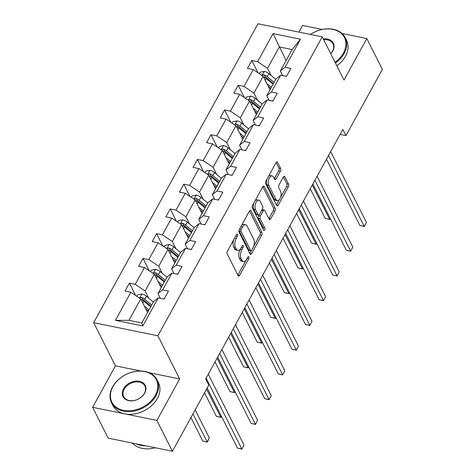 <?xml version="1.0" encoding="UTF-8"?>
<svg xmlns="http://www.w3.org/2000/svg" width="475" height="475" viewBox="0 0 475 475"><rect width="100%" height="100%" fill="white"/><g stroke="black" fill="none" stroke-linecap="round" stroke-linejoin="round"><path stroke-width="0.71" d="M237.547 234.353A1.401 0.695 101.5 0 0 237.233 234.068A1.401 0.695 101.5 0 0 236.52 234.591L227.43 251.132A2.001 0.992 101.5 0 0 227.187 253.899L238.177 275.69A2.001 0.992 101.5 0 0 238.634 276.094A2.001 0.992 101.5 0 0 239.643 275.346L248.734 258.804A1.401 0.695 101.5 0 0 248.906 256.868A1.401 0.695 101.5 0 0 248.591 256.583A1.401 0.695 101.5 0 0 247.879 257.112L246.703 259.249A6.407 3.177 101.5 0 1 243.467 261.654A6.407 3.177 101.5 0 1 242.013 260.359L241.098 258.543A6.407 3.177 101.5 0 1 241.882 249.684L243.058 247.546A1.401 0.695 101.5 0 0 243.23 245.611A1.401 0.695 101.5 0 0 242.909 245.326A1.401 0.695 101.5 0 0 242.203 245.854L241.027 247.992A6.407 3.177 101.5 0 1 237.791 250.396A6.407 3.177 101.5 0 1 236.33 249.096L235.416 247.285A6.407 3.177 101.5 0 1 236.2 238.426L237.375 236.289A1.401 0.695 101.5 0 0 237.547 234.353M280.381 171.178A2.001 0.992 101.5 0 0 280.63 168.411L277.543 162.296A2.001 0.992 101.5 0 0 277.091 161.892A2.001 0.992 101.5 0 0 276.076 162.64L265.982 181.011A2.001 0.992 101.5 0 0 265.733 183.777L276.729 205.568A2.001 0.992 101.5 0 0 277.18 205.972A2.001 0.992 101.5 0 0 278.196 205.218L288.289 186.853A2.001 0.992 101.5 0 0 288.539 184.086L284.81 176.7A2.001 0.992 101.5 0 0 284.359 176.296A2.001 0.992 101.5 0 0 283.343 177.044L279.027 184.906A2.001 0.992 101.5 0 0 278.777 187.672L280.624 191.336A5.356 2.654 101.5 0 1 280.541 197.463A5.356 2.654 101.5 0 1 277.263 200.747A5.356 2.654 101.5 0 1 276.046 199.666L268.814 185.321A5.356 2.654 101.5 0 1 268.897 179.194A5.356 2.654 101.5 0 1 272.169 175.904A5.356 2.654 101.5 0 1 273.392 176.991L274.598 179.384A2.001 0.992 101.5 0 0 275.049 179.787A2.001 0.992 101.5 0 0 276.064 179.033L280.381 171.178L278.647 170.822A2.001 0.992 101.5 0 0 278.89 168.055L276.123 162.563M344.007 80.026L366.807 38.558L382.357 69.392L345.96 135.601L342.849 129.432L205.717 378.878L208.828 385.041L172.431 451.25L156.881 420.417L179.675 378.949L157.902 335.783L322.234 36.86L344.007 80.026M250.931 210.704A2.001 0.992 101.5 0 0 250.473 210.3A2.001 0.992 101.5 0 0 249.464 211.048L239.37 229.419A2.001 0.992 101.5 0 0 239.121 232.186L250.117 253.977A2.001 0.992 101.5 0 0 250.568 254.38A2.001 0.992 101.5 0 0 251.584 253.632L261.678 235.262A2.001 0.992 101.5 0 0 261.921 232.495L250.931 210.704L249.898 210.49M252.676 205.212L262.77 186.847A2.001 0.992 101.5 0 1 263.785 186.093A2.001 0.992 101.5 0 1 264.237 186.497L275.233 208.287A2.001 0.992 101.5 0 1 274.983 211.06L270.661 218.916A2.001 0.992 101.5 0 1 269.652 219.67A2.001 0.992 101.5 0 1 269.2 219.266L264.741 210.425A2.001 0.992 101.5 0 0 264.284 210.021A2.001 0.992 101.5 0 0 263.275 210.775L260.407 215.988A2.001 0.992 101.5 0 0 260.163 218.755L264.801 227.953A1.401 0.695 101.5 0 1 264.783 229.556A1.401 0.695 101.5 0 1 263.922 230.417A1.401 0.695 101.5 0 1 263.607 230.132L252.427 207.979A2.001 0.992 101.5 0 1 252.676 205.212M366.807 38.558L342.03 33.499M322.204 29.456L302.569 25.448L298.912 32.098M140.838 371.022L115.437 365.839L92.643 407.307L156.881 420.417M92.643 407.307L108.193 438.14L172.431 451.25M282.708 75.62L280.363 70.971L292.137 49.56L300.473 39.211L285.042 67.278L290.86 68.465L286.502 76.392L280.683 75.204L271.445 92.013L277.257 93.201L272.899 101.133L267.087 99.946L257.842 116.755L263.661 117.942L259.303 125.869L253.484 124.682L244.245 141.491L250.058 142.678L245.7 150.611L239.887 149.423L230.642 166.232L236.461 167.42L232.103 175.346L226.284 174.159L217.045 190.968L222.858 192.155L218.5 200.088L212.687 198.9L203.442 215.709L209.261 216.897L204.903 224.823L199.084 223.636L189.846 240.445L195.658 241.632L191.3 249.559L185.487 248.377L176.243 265.187L182.062 266.374L177.703 274.301L171.885 273.113L162.646 289.922L168.459 291.11L164.101 299.036L158.282 297.849L142.856 325.921L115.425 320.322L130.851 292.256L125.038 291.068L129.396 283.136L135.215 284.323L144.453 267.514L138.635 266.327L142.999 258.4L148.812 259.587L158.05 242.778L152.237 241.591L156.596 233.658L162.414 234.846L171.653 218.037L165.834 216.849L170.198 208.923L176.011 210.11L185.256 193.301L179.437 192.114L183.795 184.181L189.614 185.369L198.853 168.56L193.034 167.372L197.398 159.446L203.211 160.633L212.456 143.824L206.637 142.637L210.995 134.71L216.814 135.892L226.053 119.082L220.24 117.901L224.598 109.968L230.411 111.156L239.655 94.347L233.837 93.159L238.195 85.233L244.013 86.42L253.252 69.611L247.439 68.424L251.797 60.491L257.61 61.679L273.042 33.612L300.473 39.211M280.363 70.971L285.042 67.278M157.902 335.783L93.664 322.673L257.996 23.75L322.234 36.86M257.515 100.225L253.917 93.088L263.156 76.279L269.996 89.828M263.156 76.279L253.252 69.611M253.917 93.088L244.013 86.42M269.111 100.362L266.766 95.707L276.005 78.897L280.683 75.204M266.766 95.707L271.445 92.013M243.918 124.961L240.314 117.824L249.559 101.015L256.393 114.57M249.559 101.015L239.655 94.347M240.314 117.824L230.411 111.156M255.508 125.097L253.163 120.448L262.408 103.639L267.087 99.946M253.163 120.448L257.842 116.755M230.316 149.702L226.717 142.565L235.956 125.756L242.796 139.306M235.956 125.756L226.053 119.082M226.717 142.565L216.814 135.892M241.912 149.833L239.566 145.184L248.805 128.375L253.484 124.682M239.566 145.184L244.245 141.491M216.719 174.438L213.115 167.301L222.359 150.492L229.193 164.047M222.359 150.492L212.456 143.824M213.115 167.301L203.211 160.633M228.309 174.574L225.963 169.925L235.208 153.116L239.887 149.423M225.963 169.925L230.642 166.232M203.116 199.179L199.518 192.037L208.757 175.227L215.597 188.783M208.757 175.227L198.853 168.56M199.518 192.037L189.614 185.369M214.712 199.31L212.367 194.661L221.605 177.852L226.284 174.159M212.367 194.661L217.045 190.968M189.519 223.915L185.915 216.778L195.16 199.969L201.994 213.524M195.16 199.969L185.256 193.301M185.915 216.778L176.011 210.11M201.109 224.052L198.764 219.402L208.008 202.588L212.687 198.9M198.764 219.402L203.442 215.709M175.916 248.657L172.318 241.514L181.557 224.705L188.397 238.26M181.557 224.705L171.653 218.037M172.318 241.514L162.414 234.846M187.512 248.787L185.167 244.138L194.406 227.329L199.084 223.636M185.167 244.138L189.846 240.445M162.319 273.392L158.715 266.255L167.96 249.446L174.794 263.002M167.96 249.446L158.05 242.778M158.715 266.255L148.812 259.587M173.909 273.529L171.564 268.874L180.803 252.065L185.487 248.377M171.564 268.874L176.243 265.187M148.717 298.134L145.118 290.991L154.357 274.182L161.197 287.737M154.357 274.182L144.453 267.514M145.118 290.991L135.215 284.323M160.312 298.264L157.967 293.615L167.206 276.806L171.885 273.113M157.967 293.615L162.646 289.922M115.425 320.322L128.986 320.328L140.76 298.923L147.594 312.479M140.76 298.923L130.851 292.256M115.437 365.839L93.664 322.673M340.118 134.407L345.96 135.601M292.137 49.56L279.288 46.942L267.514 68.347L271.118 75.483M286.122 60.497L273.042 33.612M128.986 320.328L141.835 322.952L153.603 301.542L158.282 297.849M141.835 322.952L142.856 325.921M267.514 68.347L257.61 61.679M135.607 295.456L129.396 283.136M149.209 270.714L142.999 258.4M162.812 245.979L156.596 233.658M176.409 221.243L170.198 208.923M190.012 196.502L183.795 184.181M203.609 171.766L197.398 159.446M217.212 147.024L210.995 134.71M230.808 122.289L224.598 109.968M244.411 97.547L238.195 85.233M258.008 72.812L251.797 60.491M179.675 378.949L149.132 372.715M233.813 239.525A6.407 3.177 101.5 0 0 233.682 246.929L235.416 247.285M237.791 250.396L236.051 250.04A6.407 3.177 101.5 0 1 234.597 248.746L233.682 246.929M243.467 261.654L241.733 261.298A6.407 3.177 101.5 0 1 240.273 260.003L239.358 258.186A6.407 3.177 101.5 0 1 240.142 249.333L240.237 249.167M237.862 275.067A2.001 0.992 101.5 0 0 237.91 274.989L245.913 260.425M253.561 246.519L259.944 234.905A2.001 0.992 101.5 0 0 260.187 232.138L249.512 210.971M249.803 253.353A2.001 0.992 101.5 0 0 249.844 253.276L251.275 250.681M241.163 229.401A1.401 0.695 101.5 0 0 240.991 231.337L250.64 250.467A1.401 0.695 101.5 0 0 250.96 250.747A1.401 0.695 101.5 0 0 251.667 250.224L252.908 247.968A6.407 3.177 101.5 0 0 253.692 239.109L247.095 226.035A6.407 3.177 101.5 0 0 245.64 224.74A6.407 3.177 101.5 0 0 242.404 227.145L241.163 229.401L239.56 229.075M239.145 229.918A1.401 0.695 101.5 0 0 239.257 230.981L240.991 231.337M250.96 250.747L249.227 250.396A1.401 0.695 101.5 0 1 248.906 250.111L239.257 230.981M245.64 224.74L243.907 224.384A6.407 3.177 101.5 0 0 241.46 225.613M262.817 186.77L273.493 207.937L275.233 208.287M268.886 218.643A2.001 0.992 101.5 0 0 268.927 218.565L273.25 210.704A2.001 0.992 101.5 0 0 273.493 207.937M264.284 210.021L262.55 209.665A2.001 0.992 101.5 0 0 262.004 209.837M259.089 214.872L258.673 215.632A2.001 0.992 101.5 0 0 258.424 218.399L263.067 227.602L264.801 227.953M263.079 229.092A1.401 0.695 101.5 0 0 263.067 227.602M260.116 201.257A5.356 2.654 101.5 0 0 258.893 200.171A5.356 2.654 101.5 0 0 255.621 203.46A5.356 2.654 101.5 0 0 255.538 209.582L258.085 214.641A2.001 0.992 101.5 0 0 258.543 215.044A2.001 0.992 101.5 0 0 259.552 214.29L262.42 209.077A2.001 0.992 101.5 0 0 262.663 206.31L260.116 201.257M258.893 200.171L257.159 199.821A5.356 2.654 101.5 0 0 254.986 201.002M254 202.801A5.356 2.654 101.5 0 0 253.798 209.232L255.538 209.582M258.543 215.044L256.803 214.688A2.001 0.992 101.5 0 1 256.352 214.284L253.798 209.232M274.283 178.76A2.001 0.992 101.5 0 0 274.324 178.683L278.647 170.822M272.169 175.904L270.435 175.554A5.356 2.654 101.5 0 0 268.458 176.504M267.14 178.897A5.356 2.654 101.5 0 0 267.075 184.965L268.814 185.321M277.263 200.747L275.53 200.397A5.356 2.654 101.5 0 1 274.312 199.31L267.075 184.965M280.559 197.404L286.556 186.497A2.001 0.992 101.5 0 0 286.799 183.73L283.391 176.967M276.414 204.945A2.001 0.992 101.5 0 0 276.456 204.868L279.241 199.803M145.831 308.982L147.873 310.68A12.956 5.979 28.8 0 1 148.354 311.095M144.358 306.06L149.002 309.92M136.859 296.299L137.631 294.904L141.972 294.025A5.403 2.494 28.8 0 1 146.478 296.269L153.36 301.993M190.944 417.578L202.789 441.055L207.13 441.94L209.309 437.98L195.154 409.919M151.703 305.003L144.822 299.28A5.403 2.494 -151.2 0 0 141.698 297.457L142.589 299.232A2.755 1.271 28.8 0 1 143.379 299.772L150.575 305.763A12.956 5.979 28.8 0 1 151.056 306.179M141.063 299.529A5.403 2.494 28.8 0 1 143.777 301.186L150.658 306.909M141.698 297.457L140.505 297.587L139.947 298.377M192.975 413.885L207.29 442.088L202.789 441.055M209.309 437.98L207.29 442.088M164.308 298.662A5.403 2.494 -151.2 0 0 163.038 298.822M207.189 388.027L237.512 448.145L241.852 449.029L206.108 378.171M244.031 445.063L241.852 449.029L244.031 445.063L208.287 374.205M242.013 449.178L237.512 448.145M112.919 386.632A24.89 18.311 -26.8 0 0 123.464 410.305A24.89 18.311 -26.8 0 0 155.283 395.277A24.89 18.311 -26.8 0 0 144.738 371.61A24.89 18.311 -26.8 0 0 112.919 386.632M155.99 395.752A25.502 18.762 153.2 0 1 132.952 411.267A25.502 18.762 153.2 0 1 111.518 402.812A25.502 18.762 153.2 0 1 112.587 386.899A25.502 18.762 153.2 0 1 135.624 371.385A25.502 18.762 153.2 0 1 157.053 379.84A25.502 18.762 153.2 0 1 155.99 395.752M123.512 388.793A12.445 9.156 153.2 0 1 139.418 381.282A12.445 9.156 153.2 0 1 144.691 393.116A12.445 9.156 153.2 0 1 128.784 400.627A12.445 9.156 153.2 0 1 123.512 388.793M144.358 393.383A11.833 8.704 -26.8 0 0 144.851 385.997A11.833 8.704 -26.8 0 0 134.906 382.072A11.833 8.704 -26.8 0 0 124.218 389.268A11.833 8.704 -26.8 0 0 123.726 396.655A11.833 8.704 -26.8 0 0 133.671 400.579A11.833 8.704 -26.8 0 0 144.358 393.383M155.272 447.747A25.502 18.762 153.2 0 1 132.371 443.074M145.73 445.799A25.502 18.762 153.2 0 1 136.064 443.828M157.053 379.84L158.424 382.553A25.502 18.762 153.2 0 1 157.362 398.466A25.502 18.762 153.2 0 1 134.324 413.98A25.502 18.762 153.2 0 1 112.89 405.525L111.518 402.812M335.065 62.302A24.89 18.311 -26.8 0 0 343.413 53.063A24.89 18.311 -26.8 0 0 338.527 31.463A24.89 18.311 -26.8 0 0 310.448 34.455M310.389 34.443A25.502 18.762 153.2 0 1 345.188 37.626A25.502 18.762 153.2 0 1 344.126 53.544A25.502 18.762 153.2 0 1 335.463 63.08M323.291 38.95A12.445 9.156 153.2 0 1 332.827 50.902A12.445 9.156 153.2 0 1 330.737 53.711M330.695 53.633A11.833 8.704 -26.8 0 0 332.488 51.169A11.833 8.704 -26.8 0 0 332.987 43.783A11.833 8.704 -26.8 0 0 323.701 39.769M345.188 37.626L346.554 40.339A25.502 18.762 153.2 0 1 345.491 56.258A25.502 18.762 153.2 0 1 336.828 65.793M159.434 284.246L161.47 285.944A12.956 5.979 28.8 0 1 161.957 286.354M157.961 281.325L162.598 285.184M150.462 271.558L151.228 270.162L155.574 269.289A5.403 2.494 28.8 0 1 160.081 271.528L166.957 277.257M204.541 392.837L216.386 416.32L220.727 417.204L221.338 416.088M165.3 280.268L158.424 274.544A5.403 2.494 -151.2 0 0 155.295 272.715L156.192 274.491A2.755 1.271 28.8 0 1 156.976 275.037L164.172 281.028A12.956 5.979 28.8 0 1 164.659 281.438M154.666 274.788A5.403 2.494 28.8 0 1 157.373 276.444L164.255 282.174M155.295 272.715L154.108 272.846L153.55 273.636M206.572 389.144L220.887 417.353L216.386 416.32M221.457 416.32L220.887 417.353M173.031 259.504L175.073 261.202A12.956 5.979 28.8 0 1 175.554 261.618M171.558 256.583L176.201 260.448M164.059 246.822L164.831 245.427L169.177 244.548A5.403 2.494 28.8 0 1 173.678 246.792L180.559 252.516M215.033 361.932L229.989 391.578L234.329 392.463L234.941 391.347M178.903 255.532L172.021 249.803A5.403 2.494 -151.2 0 0 168.898 247.98L169.795 249.755A2.755 1.271 28.8 0 1 170.578 250.295L177.775 256.286A12.956 5.979 28.8 0 1 178.256 256.702M168.263 250.052A5.403 2.494 28.8 0 1 170.976 251.708L177.858 257.432M168.898 247.98L167.705 248.11L167.147 248.9M217.063 358.239L234.49 392.611L229.989 391.578M235.054 391.578L234.49 392.611M177.905 273.921A5.403 2.494 -151.2 0 0 176.641 274.081M217.675 357.123L251.109 423.403L255.449 424.288L219.705 353.43M257.628 420.327L255.449 424.288L257.628 420.327L221.884 349.469M255.609 424.436L251.109 423.403M191.508 249.185A5.403 2.494 -151.2 0 0 190.237 249.345M231.277 332.387L264.712 398.668L269.052 399.552L233.308 328.694M271.231 395.586L269.052 399.552L271.231 395.586L235.487 324.728M269.212 399.701L264.712 398.668M186.633 234.769L188.67 236.467A12.956 5.979 28.8 0 1 189.157 236.877M185.161 231.848L189.798 235.707M177.662 222.086L178.428 220.685L182.774 219.812A5.403 2.494 28.8 0 1 187.281 222.051L194.156 227.78M228.635 337.197L243.586 366.843L247.926 367.727L248.538 366.611M192.5 230.791L185.624 225.067A5.403 2.494 -151.2 0 0 182.495 223.238L183.392 225.013A2.755 1.271 28.8 0 1 184.181 225.56L191.372 231.551A12.956 5.979 28.8 0 1 191.858 231.96M181.866 225.31A5.403 2.494 28.8 0 1 184.573 226.967L191.455 232.697M182.495 223.238L181.308 223.375L180.749 224.158M230.666 333.503L248.087 367.876L243.586 366.843M248.657 366.843L248.087 367.876M205.111 224.449A5.403 2.494 -151.2 0 0 203.84 224.61M244.874 307.646L278.308 373.926L282.649 374.817L246.905 303.952M284.828 370.85L282.649 374.817L284.828 370.85L249.084 299.992M282.809 374.959L278.308 373.926M200.236 210.027L202.273 211.725A12.956 5.979 28.8 0 1 202.754 212.141M198.758 207.106L203.401 210.971M191.265 197.345L192.031 195.949L196.377 195.071A5.403 2.494 28.8 0 1 200.877 197.315L207.759 203.039M242.232 312.455L257.189 342.101L261.529 342.992L262.141 341.875M206.102 206.055L199.221 200.325A5.403 2.494 -151.2 0 0 196.098 198.502L196.994 200.278A2.755 1.271 28.8 0 1 197.778 200.824L204.974 206.809A12.956 5.979 28.8 0 1 205.455 207.225M195.463 200.575A5.403 2.494 28.8 0 1 198.176 202.231L205.058 207.955M196.098 198.502L194.904 198.633L194.346 199.423M244.263 308.762L261.689 343.14L257.189 342.101M262.259 342.101L261.689 343.14M218.708 199.708A5.403 2.494 -151.2 0 0 217.437 199.868M258.477 282.91L291.911 349.19L296.252 350.075L260.508 279.217M298.431 346.109L296.252 350.075L298.431 346.109L262.687 275.251M296.412 350.223L291.911 349.19M213.833 185.292L215.87 186.99A12.956 5.979 28.8 0 1 216.357 187.399M212.361 182.37L216.998 186.23M204.862 172.609L205.627 171.208L209.974 170.335A5.403 2.494 28.8 0 1 214.48 172.573L221.356 178.303M255.835 287.719L270.786 317.365L275.126 318.25L275.743 317.134M219.699 181.313L212.824 175.59A5.403 2.494 -151.2 0 0 209.695 173.767L210.591 175.536A2.755 1.271 28.8 0 1 211.381 176.083L218.577 182.073A12.956 5.979 28.8 0 1 219.058 182.489M209.065 175.833A5.403 2.494 28.8 0 1 211.773 177.49L218.654 183.219M209.695 173.767L208.507 173.898L207.949 174.687M257.866 284.026L275.286 318.398L270.786 317.365M275.856 317.365L275.286 318.398M232.311 174.972A5.403 2.494 -151.2 0 0 231.04 175.132M272.074 258.174L305.508 324.449L309.848 325.339L274.105 254.481M312.027 321.373L309.848 325.339L312.027 321.373L276.284 250.515M310.009 325.488L305.508 324.449M227.436 160.556L229.473 162.248A12.956 5.979 28.8 0 1 229.953 162.664M225.958 157.629L230.601 161.494M218.464 147.868L219.23 146.472L223.577 145.593A5.403 2.494 28.8 0 1 228.077 147.838L234.959 153.562M269.432 262.984L284.388 292.624L288.729 293.514L289.34 292.398M233.302 156.578L226.421 150.848A5.403 2.494 -151.2 0 0 223.297 149.025L224.194 150.801A2.755 1.271 28.8 0 1 224.978 151.347L232.174 157.332A12.956 5.979 28.8 0 1 232.661 157.748M222.662 151.097A5.403 2.494 28.8 0 1 225.376 152.754L232.257 158.478M223.297 149.025L222.104 149.156L221.546 149.946M271.462 259.291L288.889 293.663L284.388 292.624M289.459 292.624L288.889 293.663M245.908 150.231A5.403 2.494 -151.2 0 0 244.637 150.391M285.677 233.433L319.111 299.713L323.451 300.598L287.707 229.74M325.63 296.632L323.451 300.598L325.63 296.632L289.887 225.773M323.612 300.746L319.111 299.713M241.033 135.814L243.069 137.512A12.956 5.979 28.8 0 1 243.556 137.928M239.56 132.893L244.197 136.752M232.061 123.132L232.827 121.731L237.173 120.858A5.403 2.494 28.8 0 1 241.68 123.096L248.556 128.826M283.035 238.242L297.985 267.888L302.326 268.773L302.943 267.657M246.899 131.836L240.023 126.112A5.403 2.494 -151.2 0 0 236.894 124.29L237.791 126.065A2.755 1.271 28.8 0 1 238.581 126.605L245.777 132.596A12.956 5.979 28.8 0 1 246.258 133.012M236.265 126.362A5.403 2.494 28.8 0 1 238.978 128.012L245.854 133.742M236.894 124.29L235.707 124.42L235.149 125.21M285.065 234.549L302.486 268.921L297.985 267.888M303.056 267.888L302.486 268.921M259.51 125.495A5.403 2.494 -151.2 0 0 258.24 125.655M299.274 208.697L332.708 274.978L337.048 275.862L301.304 205.004M339.233 271.896L337.048 275.862L339.233 271.896L303.489 201.038M337.208 276.011L332.708 274.978M254.636 111.079L256.672 112.771A12.956 5.979 28.8 0 1 257.153 113.187M253.157 108.152L257.8 112.017M245.664 98.39L246.43 96.995L250.776 96.116A5.403 2.494 28.8 0 1 255.277 98.361L262.158 104.084M296.632 213.507L311.588 243.152L315.928 244.037L316.54 242.921M260.502 107.101L253.62 101.371A5.403 2.494 -151.2 0 0 250.497 99.548L251.394 101.323A2.755 1.271 28.8 0 1 252.178 101.87L259.374 107.855A12.956 5.979 28.8 0 1 259.861 108.27M249.862 101.62A5.403 2.494 28.8 0 1 252.575 103.277L259.457 109.001M250.497 99.548L249.304 99.679L248.746 100.468M298.662 209.813L316.089 244.186L311.588 243.152M316.659 243.147L316.089 244.186M273.107 100.753A5.403 2.494 -151.2 0 0 271.837 100.914M312.877 183.956L346.311 250.236L350.651 251.121L314.907 180.263M352.83 247.16L350.651 251.121L352.83 247.16L317.086 176.296M350.811 251.269L346.311 250.236M268.233 86.337L270.269 88.035A12.956 5.979 28.8 0 1 270.756 88.451M266.76 83.416L271.397 87.275M259.261 73.655L260.027 72.259L264.373 71.381A5.403 2.494 28.8 0 1 268.88 73.625L275.761 79.349M310.234 188.765L325.185 218.411L329.525 219.296L330.143 218.179M274.105 82.359L267.223 76.635A5.403 2.494 -151.2 0 0 264.094 74.812L264.991 76.588A2.755 1.271 28.8 0 1 265.78 77.128L272.977 83.119A12.956 5.979 28.8 0 1 273.457 83.535M263.465 76.885A5.403 2.494 28.8 0 1 266.178 78.541L273.054 84.265M264.094 74.812L262.907 74.943L262.348 75.733M312.265 185.072L329.686 219.444L325.185 218.411M330.256 218.411L329.686 219.444M286.71 76.018A5.403 2.494 -151.2 0 0 285.439 76.178M326.479 159.22L359.907 225.5L364.248 226.385L328.51 155.527M366.433 222.419L364.248 226.385L366.433 222.419L330.689 151.561M364.414 226.533L359.907 225.5M234.597 238.1L236.2 238.426M234.597 248.746L236.33 249.096M241.448 247.22L243.058 247.546M240.142 249.333L241.882 249.684M239.358 258.186L241.098 258.543M240.273 260.003L242.013 260.359M247.131 258.477L248.734 258.804M237.91 274.989L239.643 275.346M235.772 235.962L237.375 236.289M260.187 232.138L261.921 232.495M259.944 234.905L261.678 235.262M249.844 253.276L251.584 253.632M248.906 250.111L250.64 250.467M240.801 226.812L242.404 227.145M263.203 186.289L264.237 186.497M273.25 210.704L274.983 211.06M268.927 218.565L270.661 218.916M261.666 210.443L263.275 210.775M258.673 215.632L260.407 215.988M258.424 218.399L260.163 218.755M256.352 214.284L258.085 214.641M274.324 178.683L276.064 179.033M274.312 199.31L276.046 199.666M283.777 176.492L284.81 176.7M286.799 183.73L288.539 184.086M286.556 186.497L288.289 186.853M276.456 204.868L278.196 205.218M276.509 162.082L277.543 162.296M278.89 168.055L280.63 168.411M141.865 294.049L139.608 298.152M143.777 301.186L142.797 302.961M146.478 296.269L144.822 299.28M155.467 269.307L153.211 273.41M157.373 276.444L156.4 278.225M160.081 271.528L158.424 274.544M169.064 244.572L166.808 248.674M170.976 251.708L169.997 253.49M173.678 246.792L172.021 249.803M182.667 219.83L180.411 223.933M184.573 226.967L183.599 228.748M187.281 222.051L185.624 225.067M196.264 195.094L194.008 199.197M198.176 202.231L197.196 204.013M200.877 197.315L199.221 200.325M209.867 170.353L207.611 174.456M211.773 177.49L210.799 179.271M214.48 172.573L212.824 175.59M223.464 145.617L221.208 149.72M225.376 152.754L224.396 154.535M228.077 147.838L226.421 150.848M237.067 120.876L234.81 124.978M238.978 128.012L237.999 129.794M241.68 123.096L240.023 126.112M250.663 96.14L248.407 100.243M252.575 103.277L251.596 105.058M255.277 98.361L253.62 101.371M264.266 71.404L262.01 75.501M266.178 78.541L265.198 80.317M268.88 73.625L267.223 76.635"/></g></svg>
